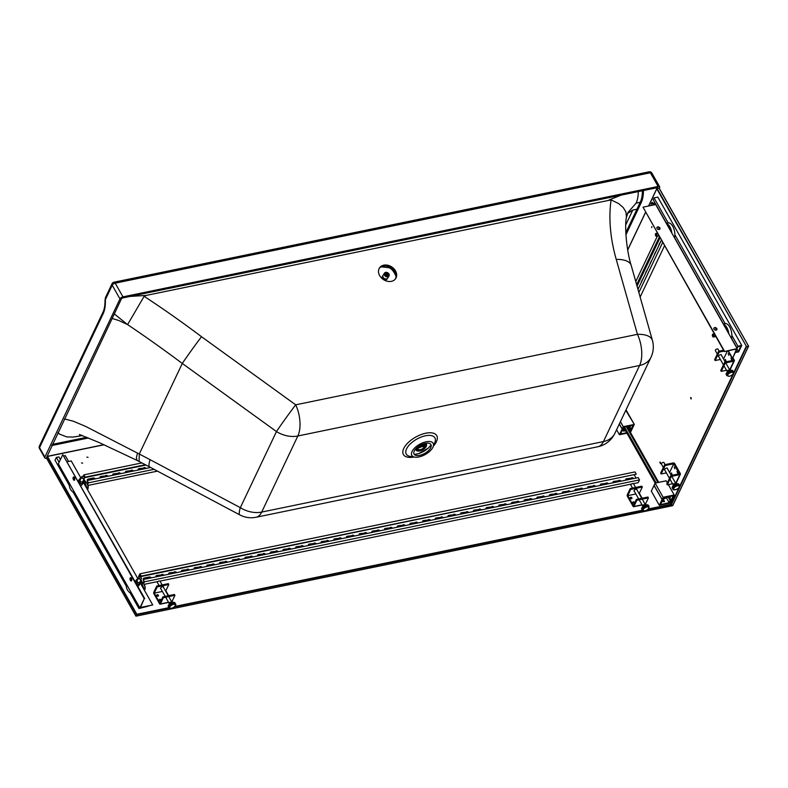 <?xml version="1.0" encoding="UTF-8"?>
<svg xmlns="http://www.w3.org/2000/svg" width="788" height="788" viewBox="0 0 788 788"><rect width="100%" height="100%" fill="white"/><g stroke="black" fill="none" stroke-linecap="round" stroke-linejoin="round"><path stroke-width="1.18" d="M395.32 279.08A9.683 7.565 33.5 0 0 391.114 267.92A9.683 7.565 33.5 0 0 379.205 268.422M416.625 447.978A9.683 4.61 -29.5 0 1 427.096 443.142A9.683 4.61 -29.5 0 1 430.898 447.328A9.683 4.61 -29.5 0 1 416.428 455.513A9.683 4.61 -29.5 0 1 416.625 447.978M46.541 458.183L46.315 458.232A2.61 1.241 -29.5 0 1 44.808 457.907A2.61 1.241 -29.5 0 1 44.857 457.079L119.963 298.928A2.61 1.241 -29.5 0 1 122.958 296.859L658.128 186.46A2.61 1.241 -29.5 0 1 659.635 186.786A2.61 1.241 -29.5 0 1 659.586 187.613L659.26 188.302M658.128 186.46L650.386 172.769A2.61 1.241 -29.5 0 1 651.883 173.094A2.61 2.61 0 0 0 649.095 171.823L649.095 171.823A2.61 1.29 -101.7 0 0 648.485 172.385M44.808 457.907L39.489 448.49A2.61 1.241 -29.5 0 1 39.538 447.663L103.149 313.722A24.96 12.303 -101.7 0 0 105.385 300.632A2.985 1.468 -101.7 0 1 105.651 299.066L112.221 285.236A2.61 1.241 -29.5 0 1 115.206 283.168A2.61 1.29 -101.7 0 0 113.915 282.222A2.61 1.29 -101.7 0 0 113.777 282.271M122.958 296.859L115.206 283.168L650.386 172.769A2.61 1.29 -101.7 0 0 649.095 171.823L113.915 282.222A2.61 2.61 0 0 0 112.083 283.66L112.083 283.66A2.61 1.901 -154.6 0 0 112.221 285.236L119.963 298.928M105.651 299.066A2.61 1.901 25.4 0 1 105.513 297.49L105.001 300.238C105.08 305.192 104.42 309.162 103.011 312.146L39.4 446.087A2.61 1.901 25.4 0 0 39.538 447.663L44.857 457.079M657.881 188.184L657.586 187.613L122.406 298.012L121.549 298.603L46.748 457.099M415.059 447.614A12.253 5.831 150.5 0 0 414.823 457.148A12.253 5.831 150.5 0 0 433.124 446.786A12.253 5.831 150.5 0 0 428.317 441.487A12.253 5.831 150.5 0 0 415.059 447.614M379.333 274.963A9.683 7.565 33.5 0 0 387.391 281.277A9.683 7.565 33.5 0 0 395.665 278.607A9.683 7.565 33.5 0 0 391.754 266.955A9.683 7.565 33.5 0 0 379.501 267.92A9.683 7.565 33.5 0 0 379.333 274.963M256.11 517.253L597.846 446.757A24.211 11.938 -101.7 0 0 603.441 441.575L261.705 512.072A24.211 17.641 25.4 0 1 240.33 507.659A24.211 4.334 118 0 0 239.857 514.919A24.211 24.211 0 0 0 256.11 517.253A24.211 11.938 78.3 0 0 261.705 512.072L297.844 435.981A24.211 11.938 -101.7 0 0 295.697 404.825L637.433 334.329A24.211 11.938 78.3 0 1 639.58 365.484L297.844 435.981A24.211 17.641 25.4 0 1 276.47 431.558A24.211 0.808 -54.1 0 1 295.697 404.825L201.521 336.722A24.211 0.808 125.9 0 0 182.294 363.455C162.358 348.621 144.125 335.668 127.587 324.607L118.692 320.45L112.113 318.48M239.857 514.919L149.592 466.939A24.211 4.334 -62 0 1 150.075 459.68L240.33 507.659L276.47 431.558L182.294 363.455L139.279 454.026A532.461 263.379 -146.3 0 0 137.457 453.09L85.833 426.495L73.422 421.245L64.409 418.921M81.125 435.035L78.721 436.237L82.356 435.488M150.075 459.68L139.279 454.026L139.092 461.443L137.004 460.379L136.403 457.739L137.457 453.09M57.938 432.563L59.395 434.05L66.704 436.907L72.939 437.064L78.721 436.237M627.553 213.43L632.813 210.051L636.94 209.204L640.22 202.289L641.176 202.733L625.918 234.854M597.846 446.757A24.211 24.211 0 0 0 614.827 433.43A24.211 17.641 25.4 0 1 603.441 441.575L639.58 365.484A24.211 17.641 25.4 0 0 650.967 357.338A24.211 24.211 0 0 0 652.395 340.357L652.395 340.357A24.211 11.199 164.2 0 0 637.433 334.329L616.246 259.429C610.247 238.291 608.523 218.443 611.064 199.896L146.174 295.421L144.135 296.327L127.587 324.607M114.29 313.9L127.577 324.607M130.059 296.426L146.174 295.421M611.064 199.896L618.639 203.56L623.21 207.52L625.938 211.972L626.48 217.212C624.372 225.122 626.568 251.205 631.208 265.448L631.208 265.448A24.211 11.199 164.2 0 0 616.246 259.429M627.947 212.533L636.093 203.146L640.22 202.289A24.211 11.938 -101.7 0 0 642.407 190.745M621.121 195.129L609.134 199.925M629.001 426.022L631.168 429.726L633.316 425.205L629.681 431.095M628.223 426.18L630.233 429.933L628.115 426.2M630.223 431.46L630.755 430.366M623.2 428.179L622.747 428.78M626.233 410.233L634.291 424.466L623.269 426.653L622.146 428.899L623.278 426.751L634.251 424.496L631.592 430.1M626.243 410.243L634.291 424.397L625.8 410.331M619.348 423.914L622.175 429.056L619.378 434.71L622.175 429.056L622.845 428.918L622.087 429.017L619.279 424.052M630.499 425.717L630.341 426.889L629.74 425.875M620.432 421.639L623.269 426.653L620.373 421.747M631.513 430.169L630.853 430.307M631.316 430.327L630.489 432.405M619.388 434.68L616.571 429.746L619.388 434.68M630.134 431.893L630.489 430.947M630.567 430.977L631.021 430.396L630.538 430.839M630.459 432.474L631.237 430.839M633.316 425.205L623.761 427.116M624.135 431.144A0.837 0.611 -154.6 0 1 623.013 430.14A0.837 0.611 -154.6 0 1 624.529 430.859A0.837 0.611 -154.6 0 1 624.135 431.144M624.273 431.095A0.837 0.611 25.4 0 0 622.983 430.484M624.421 427.037L622.727 429.391L624.362 426.978M673.257 495.8L671.012 500.272L670.174 500.528L669.17 502.626L669.761 502.577L669.17 502.646L671.1 500.311L673.169 495.731L663.772 497.661L662.629 499.425M668.165 496.775L670.174 500.528L668.057 496.795M670.164 502.045L670.43 501.532M668.352 484.6L674.232 495.061L668.332 484.6L674.183 494.982L663.2 497.238L662.087 499.464L663.21 497.346L674.193 495.081L671.524 500.685M624.007 428.032L655.143 483.074L654.079 485.319L655.202 483.093L666.146 480.808L667.337 482.817M670.824 500.892L671.534 500.725L674.183 494.982M662.087 499.464L654.079 485.319L662.087 499.464M666.224 480.838L655.183 483.074M670.44 496.302L670.283 497.474L669.672 496.46M666.146 480.808L655.114 483.103L663.122 497.297L655.114 483.152M667.16 496.982A3.615 1.714 -29.5 0 1 663.841 498.853M664.708 497.484L663.447 498.164M651.321 491.151L659.32 505.305L651.321 491.151L654.06 485.369L651.321 491.131L654.099 485.398L662.117 499.651L662.954 499.395L662.019 499.602L659.32 505.305L670.43 503.039L671.415 504.655L746.581 346.661L748.482 346.267L672.696 505.551M670.509 501.562L671.278 500.882L670.401 503.059L659.418 505.325L662.117 499.651L654.02 485.457M663.398 498.262L663.703 497.701M655.114 483.103L654.109 485.398M671.179 501.434L671.218 500.833L670.48 501.434M664.067 501.739A0.837 0.611 -154.6 0 1 662.954 500.735A0.837 0.611 -154.6 0 1 664.461 501.454A0.837 0.611 -154.6 0 1 664.067 501.739M664.215 501.69A0.837 0.611 25.4 0 0 662.925 501.079M664.373 497.661L660.354 504.606L669.839 502.744M627.041 426.426L658.67 482.345M626.263 426.584L657.901 482.502M624.5 426.948L656.138 482.867M655.163 204.663L654.345 203.215L654.7 202.467M736.179 350.709L735.716 352.059L738.257 351.537L736.918 349.163M738.257 351.537L740.887 346.001L738.356 346.523L737.056 348.04L737.942 346.188L741.744 345.41L657.832 197.099L654.03 197.877L653.154 199.719L666.471 223.27M741.744 345.41L738.671 351.862L735.293 352.561M651.558 205.402L650.957 204.338L651.834 202.486L652.464 202.358L653.912 204.919M653.104 203.481L654.345 203.215M653.282 205.047L651.834 202.486M737.942 346.188L731.835 335.412M725.157 323.602L674.873 234.735M668.194 222.915L654.03 197.877M737.056 348.04L731.54 338.269M723.433 323.947L674.577 237.592M147.425 606.356L139.84 607.863M60.893 458.577L59.957 458.774M130.128 592.911L138.954 608.513L148.065 606.218M63.976 455.868L65.246 455.602L68.566 461.463M60.41 459.581L58.903 456.912L56.362 457.434L55.042 460.202L69.413 485.595M73.166 492.224L126.376 586.282M139.525 607.312L138.954 608.513M56.362 457.434L59.12 462.31M659.999 237.858L637.049 286.103M637.876 289.038L639.127 286.96M641.324 282.34A1.674 0.827 -101.6 0 1 641.471 281.483L643.51 277.74M645.707 273.121A1.674 0.827 -101.6 0 1 645.855 272.264L647.903 268.511M650.1 263.901A1.674 0.827 -101.6 0 1 650.248 263.044L652.287 259.291M654.483 254.672A1.674 0.827 -101.6 0 1 654.631 253.815L656.67 250.072M658.876 245.452A1.674 0.827 -101.6 0 1 659.024 244.595L661.063 240.842M664.511 245.817L640.142 297.037M662.639 242.517L638.861 292.515M661.349 240.242L637.975 289.383M657.34 236.183L635.758 281.543M659.418 236.814L636.645 284.685M659.723 237.365L636.862 285.433M727.945 350.808L733.342 360.333L724.773 362.096L725.255 362.953L721.247 371.375L726.497 370.291M729.57 369.661L729.816 369.611A1.113 0.818 25.4 0 0 730.348 369.237L734.347 360.815A1.113 0.818 25.4 0 0 734.288 360.136L732.879 357.644M725.255 362.953L733.825 361.19A1.113 0.818 25.4 0 0 734.347 360.815M723.591 350.246L718.636 351.261L719.119 352.118L724.073 351.103M724.773 362.096L720.764 370.518L721.247 371.375M718.636 351.261L714.637 359.683L715.12 360.53L720.37 359.456M719.119 352.118L715.12 360.53M723.433 358.826L725.492 361.948M727.423 350.916L723.689 358.767M718.863 356.787A1.674 0.798 -29.5 0 1 718.518 356.56A1.674 0.798 -29.5 0 1 718.942 355.506A1.674 0.798 -29.5 0 1 720.468 354.699A1.674 0.798 -29.5 0 1 721.434 354.915A1.674 0.798 -29.5 0 1 721.453 355.319M731.579 359.663L730.988 358.038L731.579 359.663M725.443 359.436L726.043 361.062L725.443 359.436M728.191 353.674L728.782 355.299L728.191 353.674M726.822 375.59L726.25 374.586A3.822 1.812 -29.5 0 1 728.683 371.128A3.822 1.812 -29.5 0 1 732.899 370.823L733.47 371.828A3.822 1.812 -29.5 0 0 729.245 372.123A3.822 1.812 -29.5 0 0 726.822 375.59L729.393 376.339C732.673 375.078 734.032 373.581 733.47 371.828M727.029 372.399L727.777 370.34L730.318 369.808L730.624 370.36M727.777 370.34L728.339 371.335M715.376 350.621A1.487 0.709 -29.5 0 1 716.322 349.271A1.487 0.709 -29.5 0 1 717.966 349.153L719.099 351.162L717.966 349.153A1.487 0.709 -29.5 0 0 716.322 349.271A1.487 0.709 -29.5 0 0 715.376 350.621L717.307 354.048L715.376 350.621M671.287 476.405L679.847 474.642A1.113 0.818 25.4 0 0 680.32 473.588L674.676 463.6A1.113 0.818 25.4 0 0 673.238 462.94L664.668 464.703L665.151 465.56L673.72 463.797L679.364 473.785L670.795 475.548L671.287 476.405L667.278 484.817L672.528 483.733M675.592 483.103L675.848 483.054A1.113 0.818 25.4 0 0 676.37 482.68L680.379 474.258M670.795 475.548L666.796 483.96L667.278 484.817M669.465 472.268L671.514 475.4M664.668 464.703L660.659 473.125L661.142 473.982L666.392 472.899M661.142 473.982L665.151 465.56M669.711 472.219L673.72 463.797M667.485 468.771A1.674 0.798 150.5 0 0 667.466 468.358A1.674 0.798 150.5 0 0 665.614 468.486A1.674 0.798 150.5 0 0 664.55 470.012A1.674 0.798 150.5 0 0 664.885 470.239M674.213 467.126L674.814 468.752L674.213 467.126M677.611 473.115L677.02 471.49L677.611 473.115M671.475 472.889L672.065 474.514L671.475 472.889M679.492 485.27L678.931 484.275A3.822 1.812 150.5 0 0 676.734 483.793A3.822 1.812 150.5 0 0 673.257 485.635A3.822 1.812 150.5 0 0 672.282 488.038L672.844 489.033C672.972 489.969 674.173 490.116 676.468 489.456C679.453 487.673 680.468 486.275 679.492 485.27A3.822 1.812 150.5 0 0 677.296 484.787A3.822 1.812 150.5 0 0 673.829 486.639A3.822 1.812 150.5 0 0 672.844 489.033M676.656 483.802L676.35 483.261L673.809 483.783L673.05 485.841M673.809 483.783L674.37 484.778M663.132 462.418A1.487 0.709 150.5 0 0 661.782 463.137A1.487 0.709 150.5 0 0 661.398 464.073L663.338 467.501L661.398 464.073A1.487 0.709 150.5 0 1 661.782 463.137A1.487 0.709 150.5 0 1 663.132 462.418A1.487 0.709 150.5 0 1 663.998 462.605A1.487 0.709 150.5 0 0 663.132 462.418M675.937 483.714A1.487 0.709 150.5 0 0 675.08 483.517M655.537 233.888A1.487 0.739 78.4 0 1 655.577 233.77A1.487 0.739 78.4 0 1 655.931 233.425A1.487 0.739 78.4 0 1 656.956 234.735A1.487 0.739 78.4 0 1 656.532 236.341A1.487 0.739 78.4 0 1 656.069 236.173A1.487 0.739 78.4 0 1 655.98 236.075M655.665 235.701A1.261 0.621 78.4 0 1 655.478 233.987A1.261 0.621 78.4 0 1 656.325 234.016A1.261 0.621 78.4 0 1 656.66 235.651A1.261 0.621 78.4 0 1 655.902 236.016A1.261 0.621 78.4 0 1 655.665 235.701M712.943 336.762A1.487 0.739 -101.6 0 0 713.032 336.85A1.487 0.739 -101.6 0 0 713.495 337.028A1.487 0.739 -101.6 0 0 713.918 335.422A1.487 0.739 -101.6 0 0 712.894 334.112A1.487 0.739 -101.6 0 0 712.539 334.447A1.487 0.739 -101.6 0 0 712.5 334.565M712.628 336.387A1.261 0.621 -101.6 0 0 712.864 336.693A1.261 0.621 -101.6 0 0 713.623 336.328A1.261 0.621 -101.6 0 0 713.288 334.703A1.261 0.621 -101.6 0 0 712.441 334.664A1.261 0.621 -101.6 0 0 712.628 336.387M736.544 349.035L732.801 357.811L737.184 348.591L724.33 351.546L736.544 349.035M658.423 227.299L659.566 229.318M715.386 327.975L716.528 330.005M728.26 350.739L732.318 357.91M737.184 348.591L655.695 204.555L642.998 207.165L724.33 351.546M656.857 227.653A1.674 1.221 -154.6 0 1 659.851 229.072M713.82 328.34A1.674 1.221 -154.6 0 1 716.814 329.758M642.998 207.165L724.487 351.202M659.162 229.475A1.674 1.221 -154.6 0 1 656.926 227.476A1.674 1.221 -154.6 0 1 659.95 228.914A1.674 1.221 -154.6 0 1 659.162 229.475M714.677 327.591A1.674 1.221 25.4 0 0 714.874 329.975A1.674 1.221 25.4 0 0 716.45 328.123A1.674 1.221 25.4 0 0 714.677 327.591M666.303 223.309L668.125 222.935A9.318 4.6 78.4 0 1 673.435 227.693A9.318 4.6 78.4 0 1 674.518 237.828M731.481 338.505A9.318 4.6 -101.6 0 0 730.397 328.369A9.318 4.6 -101.6 0 0 725.088 323.612L723.266 323.986M140.609 583.051L139.181 584.637L136.491 584.026M137.506 585.819L138.56 585.937L140.638 583.14M139.181 584.637L138.56 585.937M136.088 580.963A2.423 1.763 25.4 0 0 135.969 582.785L135.28 581.889M138.028 578.894A2.423 1.763 25.4 0 0 136.836 579.397A2.423 1.763 25.4 0 0 136.718 581.219L136.048 580.283L135.428 581.583L136.511 583.987M79.529 483.349L82.218 483.95L81.597 485.25L80.543 485.132M82.218 483.95L83.676 482.453L81.597 485.25M79.549 483.31L78.337 481.163M80.287 481.734L79.746 480.532A2.423 1.763 -154.6 0 0 81.686 481.931L82.957 482.384L83.755 481.507A2.423 1.763 -154.6 0 1 81.686 481.931L80.287 481.734L79.677 483.034L79.007 482.098A2.423 1.763 -154.6 0 1 79.125 480.286M136.048 580.283L138.058 578.825M139.919 583.061L137.26 582.421L136.639 583.721L139.309 584.361L141.377 581.574L139.309 584.361M135.969 582.785L136.639 583.721M141.377 581.574L140.835 580.362A2.423 1.763 25.4 0 0 140.717 580.175L140.835 580.362A2.423 1.763 25.4 0 1 140.717 582.184A2.423 1.763 25.4 0 1 138.649 582.608A2.423 1.763 25.4 0 1 136.718 581.219L137.26 582.421M81.095 478.149L79.086 479.596L78.465 480.897L79.007 482.098M82.957 482.384L82.346 483.684L79.677 483.034M84.415 480.887L83.873 479.685A2.423 1.763 -154.6 0 1 83.755 481.507L82.346 483.684M81.066 478.217A2.423 1.763 -154.6 0 0 79.874 478.72A2.423 1.763 -154.6 0 0 79.746 480.532L79.086 479.596M141.308 577.88A1.487 1.084 -154.6 0 1 139.565 579.121A1.487 1.084 -154.6 0 1 139.939 576.993A1.487 1.084 -154.6 0 1 141.308 577.88M141.17 577.781A1.261 0.916 -154.6 0 1 140.037 578.944A1.261 0.916 -154.6 0 1 139.092 577.279A1.261 0.916 -154.6 0 1 141.17 577.781M84.346 477.203A1.487 1.084 25.4 0 0 81.725 476.819A1.487 1.084 25.4 0 0 84.415 478.099A1.487 1.084 25.4 0 0 84.346 477.203M84.208 477.095A1.261 0.916 25.4 0 0 82.129 476.592A1.261 0.916 25.4 0 0 83.075 478.267A1.261 0.916 25.4 0 0 84.208 477.095M67.295 461.729L71.235 460.911L80.977 478.129M152.724 604.948L139.86 607.912L144.253 598.683L140.5 607.469L152.724 604.948L140.52 583.386M137.939 578.816L83.558 482.699M144.726 598.585L62.764 454.646L58.371 463.876L139.86 607.912M131.448 580.835A1.674 0.827 78.4 0 1 130.611 579.613A1.674 0.827 78.4 0 1 130.641 577.929A1.674 0.827 78.4 0 1 130.808 577.693M74.486 480.158A1.674 0.827 78.4 0 1 73.648 478.927A1.674 0.827 78.4 0 1 73.678 477.252A1.674 0.827 78.4 0 1 73.845 477.016M144.253 598.683L62.764 454.646M130.168 578.028A1.674 0.827 78.4 0 1 130.552 577.673A1.674 0.827 78.4 0 1 131.704 579.15A1.674 0.827 78.4 0 1 131.232 580.953A1.674 0.827 78.4 0 1 130.207 579.948A1.674 0.827 78.4 0 1 130.168 578.028M74.653 479.922A1.674 0.827 -101.6 0 0 74.604 478.001A1.674 0.827 -101.6 0 0 73.589 476.996A1.674 0.827 -101.6 0 0 73.117 478.799A1.674 0.827 -101.6 0 0 74.269 480.276A1.674 0.827 -101.6 0 0 74.653 479.922M132.059 594.122A9.318 6.777 -154.6 0 1 126.681 584.597M69.718 483.921A9.318 6.777 25.4 0 0 75.096 493.446M84.966 480.926L83.942 479.104M95.309 478.868A1.674 1.221 25.4 0 0 93.25 478.03L88.177 479.074A1.674 1.221 25.4 0 0 87.399 480.503M100.086 477.892A1.674 1.221 25.4 0 1 100.864 476.464L105.73 475.883A1.674 1.221 -154.6 0 1 107.454 476.376M108.005 476.257A1.674 1.221 25.4 0 0 105.947 475.42M112.782 475.272A1.674 1.221 25.4 0 1 113.561 473.854L118.417 473.263A1.674 1.221 -154.6 0 1 120.15 473.755M120.702 473.647A1.674 1.221 25.4 0 0 118.643 472.81M125.479 472.662A1.674 1.221 25.4 0 1 126.257 471.234L131.113 470.653A1.674 1.221 -154.6 0 1 132.847 471.145M133.389 471.037A1.674 1.221 25.4 0 0 131.33 470.19M138.176 470.052A1.674 1.221 25.4 0 1 138.954 468.624L143.81 468.042A1.674 1.221 -154.6 0 1 145.544 468.535M146.085 468.417A1.674 1.221 25.4 0 0 144.027 467.579M87.665 484.482L88.443 482.827L87.153 480.552L87.901 482.719L87.36 483.862M157.462 471.125L87.99 485.418M154.074 469.323L88.443 482.827M93.25 478.03L87.951 479.537A1.674 1.221 -154.6 0 0 87.31 479.882M93.033 478.493A1.674 1.221 -154.6 0 1 94.767 478.986M105.73 475.883L100.647 476.927A1.674 1.221 -154.6 0 0 100.007 477.272M118.417 473.263L113.344 474.317A1.674 1.221 -154.6 0 0 112.694 474.662M131.113 470.653L126.041 471.697A1.674 1.221 -154.6 0 0 125.39 472.051M143.81 468.042L138.727 469.087A1.674 1.221 -154.6 0 0 138.087 469.431M150.626 467.491L87.153 480.552M83.705 476.573L84.03 475.873L85.222 477.124L83.932 474.849L83.213 476.356M141.919 462.911L83.932 474.849M145.425 464.733L85.222 477.124M145.987 465.038L84.996 477.587M141.929 581.603L140.904 579.791M139.338 577.013L140.028 574.846L141.219 576.097L139.919 573.812L138.609 576.58L138.954 577.19M636.064 478.06L634.34 475.006M140.875 576.333L139.151 576.688M151.306 577.84A1.674 1.221 25.4 0 0 149.247 577.003L144.165 578.047A1.674 1.221 25.4 0 0 143.386 579.475M156.083 576.855A1.674 1.221 25.4 0 1 156.861 575.437L161.717 574.846A1.674 1.221 -154.6 0 1 163.451 575.339M164.002 575.23A1.674 1.221 25.4 0 0 161.944 574.393M168.78 574.245A1.674 1.221 25.4 0 1 169.558 572.817L174.414 572.236A1.674 1.221 -154.6 0 1 176.148 572.728M176.689 572.62A1.674 1.221 25.4 0 0 174.631 571.773M181.476 571.635A1.674 1.221 25.4 0 1 182.255 570.207L187.111 569.625A1.674 1.221 -154.6 0 1 188.844 570.118M189.386 570A1.674 1.221 25.4 0 0 187.327 569.163M194.163 569.015A1.674 1.221 25.4 0 1 194.941 567.596L199.797 567.015A1.674 1.221 -154.6 0 1 201.531 567.498M202.083 567.39A1.674 1.221 25.4 0 0 200.024 566.552M206.86 566.405A1.674 1.221 25.4 0 1 207.638 564.986L212.494 564.395A1.674 1.221 -154.6 0 1 214.228 564.888M214.769 564.779A1.674 1.221 25.4 0 0 212.711 563.942M219.556 563.794A1.674 1.221 25.4 0 1 220.335 562.366L225.191 561.785A1.674 1.221 -154.6 0 1 226.924 562.277M227.466 562.169A1.674 1.221 25.4 0 0 225.407 561.322M232.243 561.184A1.674 1.221 25.4 0 1 233.021 559.756L237.887 559.175A1.674 1.221 -154.6 0 1 239.621 559.667M240.163 559.549A1.674 1.221 25.4 0 0 238.104 558.712M244.94 558.564A1.674 1.221 25.4 0 1 245.718 557.146L250.574 556.564A1.674 1.221 -154.6 0 1 252.308 557.047M252.859 556.939A1.674 1.221 25.4 0 0 250.801 556.101M257.637 555.954A1.674 1.221 25.4 0 1 258.415 554.535L263.271 553.944A1.674 1.221 -154.6 0 1 265.004 554.437M265.546 554.328A1.674 1.221 25.4 0 0 263.488 553.481M270.333 553.343A1.674 1.221 25.4 0 1 271.111 551.915L275.967 551.334A1.674 1.221 -154.6 0 1 277.701 551.827M278.243 551.708A1.674 1.221 25.4 0 0 276.184 550.871M283.02 550.733A1.674 1.221 25.4 0 1 283.798 549.305L288.664 548.724A1.674 1.221 -154.6 0 1 290.388 549.216M290.939 549.098A1.674 1.221 25.4 0 0 288.881 548.261M295.717 548.113A1.674 1.221 25.4 0 1 296.495 546.695L301.351 546.104A1.674 1.221 -154.6 0 1 303.084 546.596M303.636 546.488A1.674 1.221 25.4 0 0 301.577 545.651M308.413 545.503A1.674 1.221 25.4 0 1 309.191 544.075L314.048 543.493A1.674 1.221 -154.6 0 1 315.781 543.986M316.323 543.878A1.674 1.221 25.4 0 0 314.264 543.03M321.11 542.893A1.674 1.221 25.4 0 1 321.888 541.464L326.744 540.883A1.674 1.221 -154.6 0 1 328.478 541.376M329.02 541.257A1.674 1.221 25.4 0 0 326.961 540.42M333.797 540.273A1.674 1.221 25.4 0 1 334.575 538.854L339.431 538.273A1.674 1.221 -154.6 0 1 341.165 538.756M341.716 538.647A1.674 1.221 25.4 0 0 339.658 537.81M346.493 537.662A1.674 1.221 25.4 0 1 347.272 536.244L352.128 535.653A1.674 1.221 -154.6 0 1 353.861 536.145M354.403 536.037A1.674 1.221 25.4 0 0 352.344 535.2M359.19 535.052A1.674 1.221 25.4 0 1 359.968 533.624L364.824 533.043A1.674 1.221 -154.6 0 1 366.558 533.535M367.1 533.427A1.674 1.221 25.4 0 0 365.041 532.58M371.877 532.442A1.674 1.221 25.4 0 1 372.655 531.014L377.521 530.432A1.674 1.221 -154.6 0 1 379.255 530.925M379.796 530.807A1.674 1.221 25.4 0 0 377.738 529.969M384.574 529.822A1.674 1.221 25.4 0 1 385.352 528.403L390.208 527.822A1.674 1.221 -154.6 0 1 391.941 528.305M392.493 528.196A1.674 1.221 25.4 0 0 390.434 527.359M397.27 527.211A1.674 1.221 25.4 0 1 398.048 525.793L402.904 525.202A1.674 1.221 -154.6 0 1 404.638 525.695M405.18 525.586A1.674 1.221 25.4 0 0 403.121 524.739M409.967 524.601A1.674 1.221 25.4 0 1 410.745 523.173L415.601 522.592A1.674 1.221 -154.6 0 1 417.335 523.084M417.876 522.966A1.674 1.221 25.4 0 0 415.818 522.129M422.654 521.991A1.674 1.221 25.4 0 1 423.432 520.563L428.298 519.981A1.674 1.221 -154.6 0 1 430.021 520.474M430.573 520.356A1.674 1.221 25.4 0 0 428.514 519.519M435.35 519.371A1.674 1.221 25.4 0 1 436.128 517.952L440.984 517.361A1.674 1.221 -154.6 0 1 442.718 517.854M443.27 517.746A1.674 1.221 25.4 0 0 441.211 516.908M448.047 516.761A1.674 1.221 25.4 0 1 448.825 515.342L453.681 514.751A1.674 1.221 -154.6 0 1 455.415 515.244M455.956 515.135A1.674 1.221 25.4 0 0 453.898 514.288M460.744 514.15A1.674 1.221 25.4 0 1 461.522 512.722L466.378 512.141A1.674 1.221 -154.6 0 1 468.111 512.633M468.653 512.515A1.674 1.221 25.4 0 0 466.594 511.678M473.43 511.53A1.674 1.221 25.4 0 1 474.209 510.112L479.065 509.531A1.674 1.221 -154.6 0 1 480.798 510.013M481.35 509.905A1.674 1.221 25.4 0 0 479.291 509.068M486.127 508.92A1.674 1.221 25.4 0 1 486.905 507.502L491.761 506.911A1.674 1.221 -154.6 0 1 493.495 507.403M494.037 507.295A1.674 1.221 25.4 0 0 491.978 506.457M498.824 506.31A1.674 1.221 25.4 0 1 499.602 504.881L504.458 504.3A1.674 1.221 -154.6 0 1 506.191 504.793M506.733 504.684A1.674 1.221 25.4 0 0 504.675 503.837M511.51 503.699A1.674 1.221 25.4 0 1 512.289 502.271L517.155 501.69A1.674 1.221 -154.6 0 1 518.888 502.183M519.43 502.064A1.674 1.221 25.4 0 0 517.371 501.227M524.207 501.079A1.674 1.221 25.4 0 1 524.985 499.661L529.841 499.08A1.674 1.221 -154.6 0 1 531.575 499.562M532.127 499.454A1.674 1.221 25.4 0 0 530.068 498.617M536.904 498.469A1.674 1.221 25.4 0 1 537.682 497.051L542.538 496.46A1.674 1.221 -154.6 0 1 544.272 496.952M544.813 496.844A1.674 1.221 25.4 0 0 542.755 495.997M549.6 495.859A1.674 1.221 25.4 0 1 550.379 494.431L555.235 493.849A1.674 1.221 -154.6 0 1 556.968 494.342M557.51 494.224A1.674 1.221 25.4 0 0 555.451 493.386M562.287 493.249A1.674 1.221 25.4 0 1 563.065 491.82L567.931 491.239A1.674 1.221 -154.6 0 1 569.655 491.732M570.207 491.613A1.674 1.221 25.4 0 0 568.148 490.776M574.984 490.629A1.674 1.221 25.4 0 1 575.762 489.21L580.618 488.619A1.674 1.221 -154.6 0 1 582.352 489.112M582.903 489.003A1.674 1.221 25.4 0 0 580.845 488.166M587.681 488.018A1.674 1.221 25.4 0 1 588.459 486.6L593.315 486.009A1.674 1.221 -154.6 0 1 595.048 486.501M595.59 486.393A1.674 1.221 25.4 0 0 593.531 485.546M600.377 485.408A1.674 1.221 25.4 0 1 601.155 483.98L606.011 483.399A1.674 1.221 -154.6 0 1 607.745 483.891M608.287 483.773A1.674 1.221 25.4 0 0 606.228 482.936M613.064 482.798A1.674 1.221 25.4 0 1 613.842 481.369L618.698 480.788A1.674 1.221 -154.6 0 1 620.432 481.281M620.983 481.163A1.674 1.221 25.4 0 0 618.925 480.325M625.761 480.178A1.674 1.221 25.4 0 1 626.539 478.759L631.395 478.168A1.674 1.221 -154.6 0 1 633.128 478.661M633.67 478.552A1.674 1.221 25.4 0 0 631.612 477.715M143.652 583.465L144.44 581.8L143.15 579.525L143.899 581.692L143.288 582.982M144.44 581.8L639.511 479.902L638.191 482.67L633.434 483.645M631.572 484.029L159.944 581.111M158.093 581.485L144.214 584.341M149.247 577.003L143.948 578.51A1.674 1.221 -154.6 0 0 143.308 578.855M149.031 577.466A1.674 1.221 -154.6 0 1 150.754 577.959M161.717 574.846L156.645 575.9A1.674 1.221 -154.6 0 0 155.994 576.245M174.414 572.236L169.341 573.28A1.674 1.221 -154.6 0 0 168.691 573.634M187.111 569.625L182.028 570.67A1.674 1.221 -154.6 0 0 181.388 571.014M199.797 567.015L194.725 568.059A1.674 1.221 -154.6 0 0 194.084 568.404M212.494 564.395L207.421 565.439A1.674 1.221 -154.6 0 0 206.771 565.794M225.191 561.785L220.108 562.829A1.674 1.221 -154.6 0 0 219.468 563.184M237.887 559.175L232.805 560.219A1.674 1.221 -154.6 0 0 232.164 560.563M250.574 556.564L245.501 557.609A1.674 1.221 -154.6 0 0 244.851 557.953M263.271 553.944L258.198 554.988A1.674 1.221 -154.6 0 0 257.548 555.343M275.967 551.334L270.885 552.378A1.674 1.221 -154.6 0 0 270.245 552.733M288.664 548.724L283.581 549.768A1.674 1.221 -154.6 0 0 282.941 550.113M301.351 546.104L296.278 547.158A1.674 1.221 -154.6 0 0 295.628 547.502M314.048 543.493L308.975 544.538A1.674 1.221 -154.6 0 0 308.325 544.892M326.744 540.883L321.662 541.927A1.674 1.221 -154.6 0 0 321.021 542.272M339.431 538.273L334.358 539.317A1.674 1.221 -154.6 0 0 333.718 539.662M352.128 535.653L347.055 536.697A1.674 1.221 -154.6 0 0 346.405 537.052M364.824 533.043L359.742 534.087A1.674 1.221 -154.6 0 0 359.101 534.441M377.521 530.432L372.438 531.476A1.674 1.221 -154.6 0 0 371.798 531.821M390.208 527.822L385.135 528.866A1.674 1.221 -154.6 0 0 384.485 529.211M402.904 525.202L397.832 526.246A1.674 1.221 -154.6 0 0 397.182 526.601M415.601 522.592L410.518 523.636A1.674 1.221 -154.6 0 0 409.878 523.99M428.298 519.981L423.215 521.026A1.674 1.221 -154.6 0 0 422.575 521.37M440.984 517.361L435.912 518.415A1.674 1.221 -154.6 0 0 435.262 518.76M453.681 514.751L448.608 515.795A1.674 1.221 -154.6 0 0 447.958 516.15M466.378 512.141L461.295 513.185A1.674 1.221 -154.6 0 0 460.655 513.53M479.065 509.531L473.992 510.575A1.674 1.221 -154.6 0 0 473.352 510.92M491.761 506.911L486.689 507.965A1.674 1.221 -154.6 0 0 486.038 508.309M504.458 504.3L499.375 505.344A1.674 1.221 -154.6 0 0 498.735 505.699M517.155 501.69L512.072 502.734A1.674 1.221 -154.6 0 0 511.432 503.079M529.841 499.08L524.769 500.124A1.674 1.221 -154.6 0 0 524.119 500.469M542.538 496.46L537.465 497.504A1.674 1.221 -154.6 0 0 536.815 497.858M555.235 493.849L550.152 494.894A1.674 1.221 -154.6 0 0 549.512 495.248M567.931 491.239L562.849 492.283A1.674 1.221 -154.6 0 0 562.208 492.628M580.618 488.619L575.545 489.673A1.674 1.221 -154.6 0 0 574.895 490.018M593.315 486.009L588.242 487.053A1.674 1.221 -154.6 0 0 587.592 487.408M606.011 483.399L600.929 484.443A1.674 1.221 -154.6 0 0 600.289 484.787M618.698 480.788L613.625 481.832A1.674 1.221 -154.6 0 0 612.985 482.177M631.395 478.168L626.322 479.222A1.674 1.221 -154.6 0 0 625.672 479.567M639.511 479.902L638.211 477.617L143.15 579.525M140.993 576.56L636.28 474.189L634.99 471.913L139.919 573.812M636.28 474.189L141.219 576.097M163.352 597.728L160.397 603.953A1.113 0.552 78.4 0 1 160.131 604.189A1.113 0.552 78.4 0 1 159.58 603.795L153.936 593.807A1.113 0.552 78.4 0 1 153.778 592.261L156.743 586.036L157.226 586.893L154.261 593.118L159.915 603.096L162.87 596.871L163.352 597.728L174.936 595.344L171.981 601.569A1.113 0.552 78.4 0 1 171.715 601.805A1.113 0.552 78.4 0 1 171.686 601.815L171.715 601.805M156.743 586.036L168.327 583.652L168.809 584.509L165.844 590.734L168.652 595.689M162.87 596.871L174.453 594.487L174.936 595.344M158.152 596.122A0.936 0.68 25.4 0 0 156.763 595.462M160.732 600.692A0.936 0.68 25.4 0 0 159.343 600.032M168.809 584.509L157.226 586.893M162.397 591.443L154.261 593.118M160.91 588.823A1.674 0.798 -29.5 0 1 160.565 588.597A1.674 0.798 -29.5 0 1 161.638 587.08A1.674 0.798 -29.5 0 1 163.49 586.952A1.674 0.798 -29.5 0 1 163.51 587.355M157.216 594.733A0.936 0.68 25.4 0 0 157.324 596.063A0.936 0.68 25.4 0 0 158.201 595.029A0.936 0.68 25.4 0 0 157.216 594.733M160.604 600.722A0.936 0.68 -154.6 0 1 159.363 599.609A0.936 0.68 -154.6 0 1 161.047 600.417A0.936 0.68 -154.6 0 1 160.604 600.722M104.105 444.787L47.526 456.429L136.826 614.266L168.898 607.666L168.307 606.622A3.822 1.812 -29.5 0 1 168.376 605.411A3.822 1.812 -29.5 0 1 171.754 602.682A3.822 1.812 -29.5 0 1 174.956 602.859L175.517 603.864C176.256 604.455 175.763 605.558 174.02 607.184C170.947 608.828 169.233 608.976 168.868 607.627A3.822 1.812 -29.5 0 1 168.937 606.415A3.822 1.812 -29.5 0 1 172.316 603.677A3.822 1.812 -29.5 0 1 175.517 603.864M169.075 604.435L169.834 602.367L172.365 601.845L172.68 602.396M169.834 602.367L170.395 603.372M157.452 582.184A1.487 0.709 -29.5 0 1 158.772 581.12A1.487 0.709 -29.5 0 1 160.013 581.189L162.131 584.923L160.013 581.189A1.487 0.709 -29.5 0 0 158.772 581.12A1.487 0.709 -29.5 0 0 157.452 582.184A1.487 0.709 -29.5 0 0 157.423 582.657A1.487 0.709 -29.5 0 1 157.452 582.184M636.842 500.262L633.877 506.497A1.113 0.552 78.4 0 1 633.621 506.733A1.113 0.552 78.4 0 1 633.069 506.329L627.415 496.341A1.113 0.552 78.4 0 1 627.268 494.795L630.223 488.57L630.705 489.427L627.75 495.652L633.394 505.64L636.359 499.415L636.842 500.262L648.425 497.878L645.461 504.103A1.113 0.552 78.4 0 1 645.205 504.35A1.113 0.552 78.4 0 1 645.165 504.35L645.205 504.35M636.359 499.415L647.943 497.031L648.425 497.878M632.833 502.567A0.936 0.68 -154.6 0 1 634.212 503.227M630.242 498.006A0.936 0.68 -154.6 0 1 631.631 498.666M630.223 488.57L641.806 486.186L642.289 487.043L639.334 493.268L642.131 498.223M630.705 489.427L642.289 487.043M627.75 495.652L635.877 493.978M636.99 489.9A1.674 0.798 150.5 0 0 636.97 489.486A1.674 0.798 150.5 0 0 635.561 489.407A1.674 0.798 150.5 0 0 634.084 490.609A1.674 0.798 150.5 0 0 634.054 491.141A1.674 0.798 150.5 0 0 634.399 491.367M634.094 503.266A0.936 0.68 -154.6 0 1 632.843 502.153A0.936 0.68 -154.6 0 1 634.527 502.951A0.936 0.68 -154.6 0 1 634.094 503.266M630.705 497.277A0.936 0.68 25.4 0 0 630.814 498.597A0.936 0.68 25.4 0 0 631.69 497.573A0.936 0.68 25.4 0 0 630.705 497.277M649.007 506.398L648.435 505.404A3.822 1.812 150.5 0 0 644.22 505.699A3.822 1.812 150.5 0 0 641.787 509.166L644.121 510.998C646.505 510.565 648.12 509.58 648.967 508.063L649.007 506.398A3.822 1.812 150.5 0 0 644.781 506.704A3.822 1.812 150.5 0 0 642.358 510.161M646.16 504.931L645.855 504.389L643.313 504.911L642.565 506.97M643.313 504.911L643.875 505.906M633.503 483.733A1.487 0.709 150.5 0 0 631.858 483.852A1.487 0.709 150.5 0 0 630.912 485.201L632.547 488.097L630.912 485.201A1.487 0.709 150.5 0 1 631.858 483.852A1.487 0.709 150.5 0 1 633.503 483.733L635.611 487.467L633.503 483.733M657.015 188.362L746.581 346.661L656.808 188.825L648.622 206.013L656.857 188.509L658.926 187.968L748.6 346.218L672.735 505.669M658.926 187.968L748.6 346.218M136.826 614.266L135.93 616.177L672.656 505.64L671.415 504.655L647.756 509.521M630.479 432.464L658.699 482.335L630.479 432.464M690.564 397.566L691.175 397.694L691.096 399.033L690.564 397.566M659.851 462.132L660.462 462.26L660.383 463.6L659.851 462.132M651.794 226.639L651.735 227.683L651.794 226.639M47.526 456.429L46.413 457.956L135.93 616.177L672.725 505.679L671.12 504.29L679.089 487.536M671.209 501.404L670.43 503.039L671.12 504.29L648.327 508.979M86.887 457.148L88.029 457.316L86.887 457.148M82.651 463.117L81.509 462.95L82.651 463.117M159.452 600.249L160.486 600.742M631.385 498.715L630.361 498.223M147.326 578.658A0.837 0.611 25.4 0 0 146.509 578.825M91.329 479.685A0.837 0.611 25.4 0 0 90.512 479.862M261.577 555.146A0.837 0.611 25.4 0 0 260.749 555.313M388.514 529.014A0.837 0.611 25.4 0 0 387.686 529.181M515.45 502.882A0.837 0.611 25.4 0 0 514.633 503.059M629.701 479.37A0.837 0.611 25.4 0 0 628.873 479.537M662.994 501.237L664.057 501.739M623.052 430.642L624.116 431.144M415.916 449.81A5.959 2.837 -29.5 0 1 415.769 449.603A5.959 2.837 -29.5 0 1 415.591 449.052M425.756 443.289A5.959 2.837 -29.5 0 1 426.141 443.733A5.959 2.837 -29.5 0 1 426.249 443.959M426.544 445.269A5.959 2.837 150.5 0 0 426.574 445.082A5.959 2.837 150.5 0 0 426.397 444.166A5.959 2.837 150.5 0 0 425.264 443.388M415.926 448.687A5.959 2.837 150.5 0 0 416.015 450.037A5.959 2.837 150.5 0 0 416.714 450.667A5.959 2.837 150.5 0 0 416.882 450.736M424.043 443.703A5.743 2.728 -29.5 0 1 426.535 445.447A5.743 2.728 -29.5 0 1 422.713 449.771A5.743 2.728 -29.5 0 1 417.039 450.815A5.743 2.728 -29.5 0 1 416.813 447.811M423.215 443.979A5.437 2.591 -29.5 0 1 426.101 444.708A5.437 2.591 -29.5 0 1 424.712 448.126A5.437 2.591 -29.5 0 1 419.768 450.756A5.437 2.591 -29.5 0 1 416.635 450.066A5.437 2.591 -29.5 0 1 417.463 447.239M424.899 444.56A5.437 2.591 150.5 0 0 425.116 444.008M416.537 448.864A5.437 2.591 150.5 0 0 417.118 448.963M422.683 444.619A4.472 2.128 -29.5 0 1 425.254 445.19A4.472 2.128 -29.5 0 1 424.111 447.988A4.472 2.128 -29.5 0 1 420.053 450.155A4.472 2.128 -29.5 0 1 417.473 449.593A4.472 2.128 -29.5 0 1 418.615 446.786A4.472 2.128 -29.5 0 1 422.683 444.619M422.752 445.062A3.674 1.743 -29.5 0 1 424.565 445.584A3.674 1.743 -29.5 0 1 422.23 448.904A3.674 1.743 -29.5 0 1 418.172 449.199A3.674 1.743 -29.5 0 1 422.122 445.19L422.654 444.875M424.003 445.141A3.674 1.743 -29.5 0 1 422.87 446.845L422.407 446.028A3.674 1.743 -29.5 0 1 418.369 447.791M422.407 446.028A119.943 87.37 -154.6 0 1 422.732 445.969A4.009 1.901 150.5 0 0 423.511 445.043M423.107 446.619L422.732 445.969M381.195 266.817L389.341 267.762C391.872 269.112 393.921 271.574 395.468 275.16L396.029 276.44M382.889 275.711A2.699 2.108 33.5 0 0 382.446 278.085A2.699 2.108 33.5 0 0 385.036 279.907A2.699 2.108 33.5 0 0 387.233 278.588M386.878 278.794L386.77 278.952A2.423 1.891 -146.5 0 1 385.696 279.641A2.423 1.891 -146.5 0 1 383.106 278.676A2.423 1.891 -146.5 0 1 382.732 276.283L382.84 276.125M384.475 273.141L383.116 275.189A2.699 2.108 33.5 0 0 384.209 278.44A2.699 2.108 33.5 0 0 387.627 278.164L388.976 276.115A2.699 2.108 33.5 0 0 389.036 274.165A2.699 2.108 33.5 0 0 386.79 272.392A2.699 2.108 33.5 0 0 384.475 273.141A2.699 2.108 33.5 0 0 384.899 275.81A2.699 2.108 33.5 0 0 387.785 276.884A2.699 2.108 33.5 0 0 388.976 276.115M387.765 276.381A2.325 1.822 -146.5 0 1 384.682 273.81A2.325 1.822 -146.5 0 1 388.12 273.111A2.325 1.822 -146.5 0 1 387.765 276.381M385.155 274.736L387.686 276.056M385.233 274.057L385.233 273.377M385.943 273.052L385.105 274.362L385.943 273.052L385.312 273.259M385.46 275.189L386.908 273.003L385.972 273.042M386.908 273.003L385.539 275.308M385.874 275.505L387.135 272.894M387.41 273.19L385.992 275.711M386.347 275.77L387.676 273.16M387.854 273.495L386.524 275.987M388.198 273.899L386.878 275.948L388.139 273.544M388.651 274.539L388.218 273.929M388.395 275.603L388.661 275.042M387.775 275.81L388.376 275.258M385.184 274.805L386.406 272.953L385.204 274.825M385.47 275.239L386.938 273.012M385.884 275.554L387.44 273.209M386.366 275.81L387.883 273.525M387.361 275.948L388.415 274.352L387.381 275.958M387.824 275.83L388.484 274.845M415.424 454.371A15.11 7.191 -29.5 0 1 414.38 454.548M431.135 445.072A15.11 7.191 -29.5 0 1 430.317 446.018M103.011 312.146L103.149 313.722M99.731 319.061A2.61 1.901 25.4 0 0 99.859 320.637M414.045 457.02A19.168 9.111 -29.5 0 1 408.45 442.354A19.168 9.111 -29.5 0 1 431.982 432.898A19.168 9.111 -29.5 0 1 433.42 446.057M414.823 457.148L410.272 456.429A16.459 7.831 -29.5 0 1 410.597 443.624A16.459 7.831 -29.5 0 1 428.396 435.4A16.459 7.831 -29.5 0 1 434.858 442.521L433.124 446.786M86.798 437.281L52.313 444.393M625.8 232.647L636.94 209.204L637.896 209.647M625.741 224.935L632.813 210.051M201.521 336.722C182.186 322.174 163.057 308.709 144.135 296.327M51.762 445.555L88.492 437.98M636.093 203.146A24.211 11.938 -101.7 0 0 638.28 191.592M643.432 190.529A24.96 12.303 78.3 0 1 641.176 202.733M633.217 425.136L623.82 427.086L623.17 428.248M622.678 428.83L623.702 427.165M629.74 431.203L631.168 429.726M630.233 431.499L630.715 430.415M628.893 426.042L630.991 429.844M622.727 429.391L620.422 434.021L626.706 432.809M626.647 432.711L620.422 434.021M626.923 433.193L619.476 434.73L626.933 433.213M623.013 428.8L623.535 427.697M631.011 430.297L634.291 424.397M622.609 429.47L620.501 434.08M669.17 502.626L666.362 497.661L669.17 502.646M673.149 495.75L663.772 497.661L664.343 497.73L663.348 499.828L662.511 500.084M667.2 497.395L666.54 497.533L667.2 497.405M671.1 500.311L668.933 496.617M670.696 500.981L670.164 502.084L670.657 501.01M671.475 500.774L670.795 500.902M668.835 496.637L670.933 500.429M662.55 500.035L660.354 504.606M662.954 499.395L663.476 498.292M669.859 502.488L660.442 504.675M733.825 361.19L729.816 369.611M729.56 376.181A3.073 1.458 -29.5 0 1 728.654 373.788A3.073 1.458 -29.5 0 1 733.185 372.862A3.073 1.458 -29.5 0 1 729.56 376.181M675.848 483.054L679.847 474.642M677.394 485.822A3.073 1.458 150.5 0 0 673.77 489.141A3.073 1.458 150.5 0 0 678.31 488.205A3.073 1.458 150.5 0 0 677.394 485.822M666.865 224.304A8.944 4.413 78.4 0 1 671.169 231.899M666.461 223.575A9.318 4.6 78.4 0 1 671.888 233.179M728.132 332.585A8.944 4.413 -101.6 0 0 723.827 324.981M728.851 333.856A9.318 4.6 -101.6 0 0 723.423 324.262M141.239 581.219A8.944 6.511 -154.6 0 1 144.273 590.015M129.035 588.764A9.318 6.777 -154.6 0 1 127.814 586.607M141.229 581.17A9.318 6.777 -154.6 0 1 144.677 590.074A9.318 6.777 -154.6 0 1 144.499 590.409L141.151 580.992M87.31 489.338A8.944 6.511 25.4 0 0 84.277 480.532M70.851 485.93A9.318 6.777 25.4 0 0 72.072 488.077M87.537 489.732A9.318 6.777 25.4 0 0 87.714 489.387A9.318 6.777 25.4 0 0 84.257 480.483M168.524 602.278L160.397 603.953M169.903 606.849A3.073 1.458 -29.5 0 1 174.611 604.396A3.073 1.458 -29.5 0 1 173.045 607.686A3.073 1.458 -29.5 0 1 169.903 606.849M633.877 506.497L642.013 504.822M648.622 508.309A3.073 1.458 150.5 0 0 645.48 507.472A3.073 1.458 150.5 0 0 643.914 510.772A3.073 1.458 150.5 0 0 648.622 508.309M679.66 486.344L733.057 374.093M733.628 372.891L746.108 346.661M645.589 212.386L627.701 249.983L645.599 212.396M46.403 457.818L135.96 616.117M47.053 456.439L136.619 614.739L169.203 608.021M642.387 510.21L174.847 606.445M642.693 510.565L174.276 606.987M103.977 444.728L47.369 456.37M414.271 454.43A13.209 6.284 -29.5 0 0 416.665 454.115A13.209 6.284 150.5 0 0 431.075 444.905M389.755 267.142L389.341 267.762M385.135 274.382L386.179 272.796M386.563 272.786L385.214 274.825M385.352 274.884L386.731 272.796M385.726 275.337L387.302 272.963M386.228 275.672L387.824 273.259M386.809 275.869L388.248 273.682M388.474 274.027L387.095 276.115M659.635 186.786L651.883 173.094M105.513 297.49L112.083 283.66M39.4 446.087A2.61 2.61 0 0 0 39.489 448.49M139.092 461.443L149.592 466.939M614.827 433.43L650.967 357.338M137.013 460.379L98.835 442.413L79.411 434.503M631.208 265.448L652.395 340.357M626.509 217.074L627.977 212.464M663.762 497.681L662.678 499.405M718.498 356.156L723.443 364.893L718.498 356.156M723.926 365.75L727.206 371.542L723.926 365.75M721.099 354.689L725.236 362.007L721.099 354.689M725.718 362.864L729.718 369.936L725.718 362.864M664.53 469.599L669.475 478.336L664.53 469.599M669.958 479.193L673.238 484.984L669.958 479.193M663.998 462.605L665.131 464.615L663.998 462.605M667.121 468.131L671.258 475.45L667.121 468.131M671.75 476.307L675.749 483.379L671.75 476.307M657.33 233.14L655.931 233.425M658.876 235.868L656.532 236.341M714.292 333.816L712.894 334.112M715.839 336.545L713.495 337.028M139.525 582.687L141.377 578.786M136.836 581.406L138.688 577.505M82.563 482L84.415 478.099M79.874 480.719L81.725 476.819M87.547 489.742L84.188 480.316M168.622 602.446L160.131 604.189M157.423 582.657L159.058 585.553L157.423 582.657M160.555 588.193L165.194 596.398L160.555 588.193M165.677 597.255L169.262 603.578L165.677 597.255M163.146 586.725L168.258 595.767L163.146 586.725M168.75 596.624L171.774 601.973L168.75 596.624M633.621 506.733L642.102 504.99M634.035 490.727L638.684 498.932L634.035 490.727M639.166 499.789L642.742 506.113L639.166 499.789M636.635 489.259L641.747 498.302L636.635 489.259M642.23 499.159L645.254 504.507L642.23 499.159M659.152 188.105L748.6 346.198M656.857 188.509L648.524 206.032M645.539 212.297L627.681 249.835M47.172 456.37L103.898 444.688M414.311 454.479L418.517 453.681L428.337 448.086L431.095 444.964M425.254 445.19L424.535 443.91M417.473 449.593L416.754 448.303"/></g></svg>

